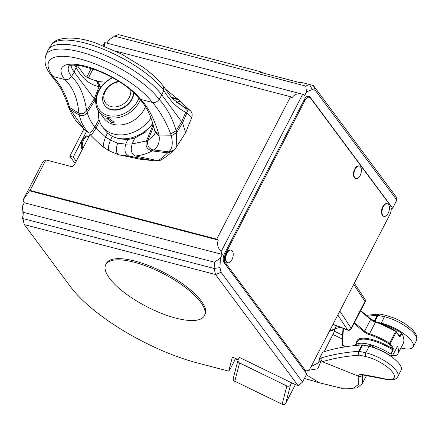 <?xml version="1.0" encoding="UTF-8"?>
<svg xmlns="http://www.w3.org/2000/svg" width="439" height="439" viewBox="0 0 439 439"><rect width="100%" height="100%" fill="white"/><g stroke="black" fill="none" stroke-linecap="round" stroke-linejoin="round"><path stroke-width="0.66" d="M304.441 378.396L319.323 382.742L340.192 387.889L352.918 388.449L358.734 384.41L358.773 376.3A2.777 2.513 -14 0 0 362.466 374.972A6.942 2.305 27.4 0 1 362.455 374.933M366.291 375.515L365.989 375.894L366.055 375.471M306.307 374.796L319.323 382.742A2.777 1.959 105.8 0 0 319.603 382.857L341.52 388.252L356.951 388.098L362.208 383.664L362.488 374.933M324.092 351.738L334.529 331.269L334.875 328.893L334.589 329.288L329.848 330.386M322.539 352.539L322.824 352.144A444.284 147.663 27.4 0 1 361.934 344.928A2.777 0.922 27.4 0 1 362.647 344.994L359.332 351.387A2.777 0.922 -152.6 0 0 358.619 351.321A444.284 147.663 -152.6 0 0 321.408 357.933L319.526 358.526L322.539 352.539M362.647 344.994A277.678 92.289 -152.6 0 1 369.128 346.409A24.299 8.078 27.4 0 1 392.312 357.39A24.299 8.078 27.4 0 1 401.125 370.137L397.811 376.53A24.299 8.078 -152.6 0 0 388.998 363.783A24.299 8.078 -152.6 0 0 365.813 352.802A277.678 92.289 -152.6 0 0 359.332 351.387A2.777 1.679 101.9 0 0 359.382 355.162A2.777 2.305 -94.3 0 1 358.619 351.321L361.934 344.928M319.235 358.932L318.983 360.342L320.536 362.329L319.526 358.526M321.408 357.933A2.777 2.48 -107.3 0 0 322.402 361.731L358.773 376.3A9.718 3.232 27.4 0 1 362.384 374.588A231.863 77.061 27.4 0 1 384.268 378.791A21.522 7.15 -152.6 0 0 392.076 371.526A21.522 7.15 -152.6 0 0 365.797 356.561A274.902 91.367 -152.6 0 0 359.382 355.162A441.508 146.741 -152.6 0 0 322.402 361.731L320.536 362.329L317.852 368.711L308.2 370.373M75.107 163.412L69.779 156.246L73.192 157.135L76.238 161.234M100.844 81.863L93.073 79.832M86.741 77.182L91.317 68.352M103.072 45.683L104.68 42.578L104.361 46.188M93.068 68.939L88.354 78.032M107.006 43.181L108.559 40.196L114.53 36.152L118.316 34.582L259.251 71.37L262.802 72.38L263.334 73.104M391.198 208.404L392.653 208.218L396.867 200.08L315.356 90.396L312.266 89.523L306.57 91.883L304.65 95.587A9.817 5.219 104.6 0 0 302.872 94.308L104.855 42.621A9.817 5.219 104.6 0 0 104.68 42.578M306.57 91.883L305.714 86.055L114.53 36.152M302.872 94.308A9.817 5.219 104.6 0 0 302.69 94.264C298.043 93.063 294.509 94.193 292.089 97.656L290.547 96.734L115.501 51.039M302.69 94.264L221.152 251.569A9.817 5.219 104.6 0 0 222.31 254.439L220.389 258.143L219.966 267.592L221.047 272.339L215.516 274.518L24.332 224.614L70.267 286.426A106.907 35.532 -152.6 0 0 197.863 363.08L228.703 371.131L230.096 369.226L234.316 361.088L235.26 358.476M29.517 190.806L23.141 199.882L42.819 161.92L45.914 159.911L30.093 190.433L29.517 190.806L218.265 240.073C216.8 244.111 217.76 247.942 221.152 251.569M218.265 240.073L216.729 239.145L290.547 96.734M392.653 208.218L310.049 97.068L307.251 96.339M291.617 382.841L239.326 357.373L238.273 359.404A2.777 2.612 14.7 0 0 239.557 362.943L286.87 385.991A2.777 2.612 14.7 0 0 290.563 384.877L291.617 382.841L298.235 385.826L302.559 382.023L306.779 373.885L224.175 262.736A6.942 3.688 -75.4 0 1 224.592 253.429L304.441 99.39A6.942 3.688 -75.4 0 1 308.793 96.163A6.942 3.688 -75.4 0 1 310.049 97.068M302.559 382.023L221.047 272.339M23.141 199.882A9.817 5.219 104.6 0 0 24.293 202.752L222.31 254.439M24.293 202.752L22.373 206.456L23.234 212.284L214.419 262.187L220.389 258.143M30.093 190.433L216.729 239.145M214.419 262.187L214.133 268.476L22.949 218.567L24.332 224.614L21.95 215.911L22.373 206.456M21.95 215.911L22.949 218.567L23.234 212.284M219.966 267.592L214.133 268.476L215.516 274.518L298.235 385.826M228.703 371.131L232.286 357.439A1.108 0.368 27.4 0 1 232.297 357.417A1.108 0.368 27.4 0 1 233.378 357.56L238.185 359.59M204.36 315.734L204.964 314.571A55.533 18.46 -152.6 0 0 173.164 277.657A55.533 18.46 -152.6 0 0 106.353 263.455L105.75 264.618A55.533 18.46 27.4 0 1 172.56 278.82A55.533 18.46 -152.6 0 1 204.36 315.734A55.533 18.46 -152.6 0 1 137.55 301.527A55.533 18.46 27.4 0 1 105.75 264.618M315.356 90.396L313.441 85.6L396.165 196.908L396.867 200.08M305.692 370.626L305.143 371.679M234.558 360.167A4.165 3.243 -36.6 0 0 236.791 359.223M45.914 159.911L70.948 166.447A2.777 2.162 143.4 0 0 74.427 164.718L90.066 134.553M73.192 157.135L86.642 131.19M69.779 156.246L83.937 128.929M45.843 55.374L47.741 50.688A66.646 22.148 27.4 0 1 48.372 49.475A66.646 22.148 27.4 0 1 100.41 53.267A66.646 22.148 27.4 0 1 161.821 94.994L163.758 90.423C169.97 100.783 177.296 108.082 185.724 112.313L181.658 121.691L176.204 130.685C172.253 117.811 166.557 107.368 159.116 99.368A66.174 21.994 27.4 0 0 125.653 71.634A66.174 21.994 27.4 0 0 45.843 55.374C43.115 63.874 47.599 70.531 50.924 75.14L52.971 76.479L64.758 79.558A46.265 15.376 -152.6 0 1 72.172 64.165A46.265 15.376 -152.6 0 1 117.224 79.975A46.265 15.376 -152.6 0 1 140.595 99.351C147.839 106.567 153.902 118.129 158.775 134.032L154.912 131.085C152.745 124.402 150.473 109.98 138.548 98.018L140.595 99.351L152.382 102.43C155.082 102.891 157.327 101.87 159.116 99.368L161.821 94.994L182.575 122.925L176.697 132.573L176.154 147.449L173.635 150.352L168.675 151.828L153.595 149.962C148.931 149.035 147.005 145.924 147.811 140.639L132.199 143.926L125.795 144.113L127.798 139.536L119.633 138.911L117.037 138.055M173.635 150.352L172.538 151.334L167.599 152.849L152.135 150.901C147.054 153.683 141.501 155.373 135.486 155.971L129.231 156.18L118.991 154.819L109.454 150.994L104.493 147.8C102.089 146.335 97.343 141.989 90.258 134.762L89.66 134.114L90.258 134.762M119.123 154.852C115.973 153.293 115.495 149.408 117.679 143.196L125.795 144.113C123.908 150.303 125.049 154.325 129.231 156.18L153.76 160.734L140.315 159.242L154.084 160.778L157.722 160.641L135.486 155.971C131.365 154.133 130.268 150.122 132.199 143.926L134.773 138.055L127.798 139.536M104.965 148.003C102.924 146.714 103.132 143.037 105.585 136.984L110.474 140.112L112.28 136.315M48.372 49.475L51.105 45.222A66.174 21.994 -152.6 0 1 130.295 62.684A66.174 21.994 -152.6 0 1 163.758 90.423L163.467 86.329C166.535 90.33 167.446 92.563 172.73 98.852L184.49 107.357C186.092 108.367 186.504 110.019 185.724 112.313L186.904 112.883L182.575 122.925L185.604 132.77L176.209 147.372M152.75 123.847L145.309 132.21L134.773 138.055M90.242 134.746C91.389 134.899 93.304 132.671 95.993 128.067L105.585 136.984L107.484 132.99M70.981 65.351A40.262 13.384 -152.6 0 0 74.191 72.122L95.713 100.679M68.912 66.124A40.734 13.538 -152.6 0 0 71.491 76.496L74.191 72.122L76.128 67.546C82.082 78.433 89.748 84.798 99.126 86.642L100.948 87.065M163.467 86.329L163.467 86.329C158.605 79.882 151.614 73.39 142.494 66.86L120.868 53.701L96.251 43.231C73.291 34.566 53.602 37.995 51.105 45.222M150.939 118.086A31.24 24.343 143.4 0 1 102.325 126.558A31.24 24.343 143.4 0 1 98.632 111.105M102.325 126.558L105.223 130.449A31.24 24.343 -36.6 0 0 152.673 123.595M112.527 77.648A24.99 19.475 -36.6 0 0 98.391 91.103A24.99 19.475 -36.6 0 0 98.819 111.358L104.005 118.343A24.99 19.475 -36.6 0 0 124.506 124.33A24.99 19.475 -36.6 0 0 144.552 108.784A24.99 19.475 -36.6 0 0 145.518 106.704M98.819 111.358A24.99 19.475 -36.6 0 0 119.315 117.35A24.99 19.475 -36.6 0 0 139.361 101.799A24.99 19.475 -36.6 0 0 140.167 100.092M112.79 77.791A23.602 18.389 -36.6 0 0 99.011 90.703A23.602 18.389 -36.6 0 0 108.109 115.517A23.602 18.389 -36.6 0 0 137.703 100.805A23.602 18.389 -36.6 0 0 138.806 98.358M133.802 92.739A16.66 12.983 143.4 0 1 132.013 99.318A16.66 12.983 143.4 0 1 118.651 109.684A16.66 12.983 143.4 0 1 104.981 105.689A16.66 12.983 143.4 0 1 104.855 105.514M111.923 122.618L106.77 118.404L108.806 118.426L114.167 122.24L111.923 122.618M118.722 81.281A16.66 12.983 -36.6 0 0 104.438 91.839A16.66 12.983 -36.6 0 0 104.723 105.344A16.66 12.983 -36.6 0 0 118.387 109.333A16.66 12.983 -36.6 0 0 131.755 98.967A16.66 12.983 -36.6 0 0 133.538 92.492M119.529 81.791A14.58 11.359 -36.6 0 0 105.371 91.235A14.58 11.359 -36.6 0 0 110.99 106.562A14.58 11.359 -36.6 0 0 129.269 97.474A14.58 11.359 -36.6 0 0 130.745 89.979M285.707 403.271A2.777 0.922 -152.6 0 0 285.762 403.2A2.777 0.922 -152.6 0 0 285.784 403.134A2.777 2.612 -165.3 0 1 282.09 404.242L234.777 381.2A2.777 2.612 -165.3 0 1 233.296 378.171L233.296 378.171A2.777 2.777 0 0 0 234.766 381.37L239.557 362.943M234.892 381.255L282.211 404.297M381.222 323.735A27.767 9.23 -152.6 0 1 401.509 333.058L401.844 333.371L400.335 336.279L399.26 336.57A61.087 20.304 -152.6 0 0 396.23 332.087A1.388 0.461 -152.6 0 0 395.588 331.549L389.563 343.172A1.388 0.461 27.4 0 1 390.205 343.715A61.087 20.304 27.4 0 1 393.234 348.198A0.697 0.582 150.4 0 1 392.334 348.588L392.773 349.916A27.767 9.23 -152.6 0 0 357.319 341.542L355.255 345.531A27.767 9.23 -152.6 0 1 390.661 353.988L390.995 354.295A61.087 20.304 27.4 0 1 391.983 356.446L397.536 346.316A61.087 20.304 27.4 0 1 397.641 354.262A61.087 20.304 27.4 0 1 397.608 354.333A13.883 4.615 27.4 0 1 392.554 355.349M399.26 336.57A0.697 0.582 -29.6 0 0 399.265 336.038L399.265 336.038A0.697 0.582 -29.6 0 0 398.963 335.797L400 335.967L401.509 333.058M397.641 354.262L403.639 342.694L403.781 341.553A61.087 20.304 27.4 0 0 401.844 333.371M393.234 348.198L393.103 350.229L390.995 354.295M397.108 346.563L397.317 346.278M387.621 354.032L386.869 353.785M367.887 346.13A4.165 1.383 27.4 0 1 367.794 345.4A4.165 1.383 27.4 0 1 370.527 345.4A4.165 1.383 27.4 0 1 374.385 347.639L375.016 348.006A22.91 7.611 27.4 0 1 391.034 356.287L391.983 356.446M370.494 346.739L371.081 345.608M370.521 346.75L371.109 345.619M403.787 341.504A13.883 4.615 27.4 0 1 403.65 342.678M357.851 345.274A4.165 1.383 27.4 0 1 357.862 345.241A4.165 1.383 27.4 0 1 360.057 345.076M353.697 284.379L364.985 301.467A2.777 0.922 27.4 0 1 365.116 302.065L365.116 302.065A2.777 2.777 0 0 0 364.968 299.255A2.777 2.25 146.5 0 1 364.985 301.467L351.129 328.202A2.777 2.25 146.5 0 1 347.584 329.848A2.777 0.867 110.8 0 0 347.809 330.123A2.777 2.777 0 0 0 351.255 328.806A2.777 0.922 -152.6 0 0 351.129 328.202L339.841 311.119M313.441 85.6L309.506 84.491L305.714 86.055M259.251 71.376L260.151 72.27L299.985 82.669L302.855 82.752L309.506 84.491L312.266 89.523M310.576 98.149A6.942 3.688 104.6 0 0 309.319 97.244A6.942 3.688 104.6 0 0 304.968 100.471L225.723 253.347A6.942 3.688 104.6 0 0 225.306 262.648L304.984 369.863A6.942 3.688 104.6 0 0 306.241 370.768A6.942 3.688 104.6 0 0 310.592 367.542L389.837 214.666A6.942 3.688 104.6 0 0 390.255 205.359L310.576 98.149M387.105 203.712A6.525 3.468 104.6 0 0 386.88 203.636A6.525 3.468 104.6 0 0 384.926 204.08A6.525 3.468 104.6 0 0 381.557 210.786A6.525 3.468 104.6 0 0 383.582 216.262A6.525 3.468 104.6 0 0 383.812 216.306M359.075 165.991A6.525 3.468 104.6 0 0 358.85 165.92A6.525 3.468 104.6 0 0 353.565 172.785A6.525 3.468 104.6 0 0 355.552 178.547A6.525 3.468 104.6 0 0 355.788 178.591M230.903 250.076A6.525 3.468 104.6 0 0 230.678 250A6.525 3.468 104.6 0 0 227.589 251.503A6.525 3.468 104.6 0 0 225.295 258.132A6.525 3.468 104.6 0 0 227.386 262.632A6.525 3.468 104.6 0 0 227.616 262.676M385.996 215.939A6.525 3.468 104.6 0 0 389.36 209.233A6.525 3.468 104.6 0 0 387.335 203.756A6.525 3.468 104.6 0 0 385.376 204.201A6.525 3.468 -75.4 0 0 382.012 210.907A6.525 3.468 -75.4 0 0 384.037 216.383A6.525 3.468 -75.4 0 0 385.996 215.939M361.297 171.797A6.525 3.468 104.6 0 0 359.305 166.041A6.525 3.468 104.6 0 0 354.021 172.906A6.525 3.468 -75.4 0 0 356.007 178.668A6.525 3.468 -75.4 0 0 361.297 171.797M230.93 261.243A6.525 3.468 104.6 0 0 233.224 254.62A6.525 3.468 104.6 0 0 231.133 250.12A6.525 3.468 104.6 0 0 228.044 251.624A6.525 3.468 -75.4 0 0 225.75 258.247A6.525 3.468 -75.4 0 0 227.841 262.747A6.525 3.468 -75.4 0 0 230.93 261.243M386.298 315.487L379.839 314.077A2.777 1.679 101.9 0 0 378.012 315.35A277.678 92.289 -152.6 0 1 384.493 316.76A2.777 1.619 -77.3 0 1 386.298 315.487L394.277 318.072L399.347 320.426L405.301 323.9L412.216 329.354L415.568 333.41L417.05 337.361L416.49 340.494A24.299 8.078 -152.6 0 0 407.683 327.746A24.299 8.078 -152.6 0 0 384.493 316.76L381.178 323.153A277.678 92.289 -152.6 0 0 377.573 322.358M381.178 323.153A24.299 8.078 27.4 0 1 404.368 334.139A24.299 8.078 27.4 0 1 413.176 346.887A24.299 8.078 27.4 0 1 402.031 348.259A229.087 76.139 -152.6 0 0 400.889 348.001M336.472 325.826L334.875 328.893A444.284 147.663 27.4 0 1 340.258 327.258M374.873 321.408L378.012 315.35A2.777 0.922 -152.6 0 0 377.299 315.284L374.264 321.145M334.617 329.623L329.42 331.215M322.572 352.336L319.268 358.718A2.777 2.777 0 0 0 318.983 360.342L318.752 362.603L311.103 366.554M379.576 314.061A2.777 2.305 85.7 0 0 379.066 314.028A2.777 2.305 85.7 0 0 377.299 315.284A444.284 147.663 27.4 0 0 367.459 316.245M318.851 382.61A2.777 1.954 105.7 0 0 319.126 382.72L319.126 382.72A2.777 1.954 105.7 0 0 319.367 382.77M342.299 338.996L333.047 334.491M369.128 346.409L365.813 352.802A2.777 1.619 -77.3 0 0 365.797 356.561M384.268 378.791A2.777 1.619 102.7 0 0 384.86 379.175L363.163 375.01A2.777 1.86 98.8 0 1 362.384 374.588M286.87 385.991L282.079 404.418A2.777 2.777 0 0 0 285.762 403.2L295.365 384.668L285.784 403.134L290.563 384.877M88.892 136.82A7.639 4.055 104.6 0 0 82.79 139.465A7.639 4.055 104.6 0 0 82.263 149.606M88.815 136.957L87.97 136.738A6.942 3.688 104.6 0 0 83.295 140.65A6.942 3.688 104.6 0 0 82.795 148.574M172.538 151.334C167.989 155.554 163.802 158.589 159.983 160.449L157.722 160.641C160.597 159.17 163.89 156.569 167.599 152.849L168.675 151.828C172.313 148.826 173.175 143.482 171.254 135.788L159.094 135.942C159.895 142.274 158.062 146.95 153.595 149.962L152.135 150.901C147.12 149.447 145.188 146.214 146.352 141.21L153.046 124.808M154.528 160.8L159.983 160.449M117.679 143.196L110.474 140.112C108.027 146.16 107.813 149.825 109.832 151.115L109.454 150.994M68.83 107.714L68.138 105.766L69.598 107.533L70.224 109.415L83.992 128.973L75.535 120.275L71.601 113.871L68.83 107.714L70.224 109.415L79.338 115.122C80.672 121.592 83.783 127.557 88.667 133.017L86.944 131.459L88.667 133.017C89.83 133.604 91.91 131.546 94.906 126.833L95.993 128.067L99.604 121.411M178.004 99.285L177.499 98.808L171.364 97.266M166.09 89.616L178.525 99.724L172.039 98.078M185.604 132.77L191.81 117.323L186.904 112.883C187.672 110.601 187.266 108.949 185.692 107.934L190.071 110.447L180.012 101.162L176.577 102.221L176.154 101.996M180.945 105.245L185.692 107.934L176.407 102.188M99.724 88.815L100.476 86.988L97.782 81.484L96.756 81.264L99.126 86.642L94.176 99.011L86.653 110.705L87.235 112.543C84.716 115.572 82.082 116.428 79.338 115.122L78.85 113.169C81.61 114.447 84.211 113.624 86.653 110.705C84.354 95.208 79.3 83.805 71.491 76.496C69.675 78.998 67.43 80.019 64.758 79.558C72.863 86.999 77.56 98.204 78.85 113.169L69.598 107.533C66.196 94.95 60.653 84.601 52.971 76.479A60.642 20.156 27.4 0 1 62.678 56.307A60.642 20.156 27.4 0 1 121.718 77.012A60.642 20.156 27.4 0 1 152.382 102.43C159.494 110.398 165.607 120.901 170.716 133.922L176.204 130.685L176.697 132.573L171.254 135.788L170.716 133.922L158.775 134.032L159.094 135.942L155.038 132.32L154.66 134.466L147.811 140.639L153.601 126.58M96.07 97.677L95.087 100.076L87.235 112.543C88.678 117.954 91.235 122.717 94.906 126.833L99.022 119.413M76.507 65.148L76.128 67.546A40.734 13.538 27.4 0 1 74.498 65.065M354.043 323.428L363.904 331.675A6.25 2.074 -152.6 0 0 369.38 334.666A32.629 10.843 27.4 0 1 389.02 343.885L389.344 344.154A0.697 0.532 142.3 0 0 390.205 343.715L396.23 332.087A0.697 0.532 -37.7 0 0 396.219 331.522L395.715 331.088L395.588 331.549A33.32 11.074 -152.6 0 0 375.532 322.133A5.553 1.844 27.4 0 1 370.664 319.477L360.496 310.977M354.471 322.599L364.639 331.099A5.553 1.844 -152.6 0 0 369.501 333.755L375.532 322.133A0.697 0.291 -71.9 0 1 375.921 321.798L370.681 318.933A0.697 0.362 -50.1 0 1 370.664 319.477L364.639 331.099A0.697 0.362 129.9 0 1 363.904 331.675M360.699 310.587L370.681 318.933A0.697 0.362 -50.1 0 0 370.532 318.89L360.671 310.642M389.02 343.885L389.563 343.172A33.32 11.074 27.4 0 0 369.501 333.755A0.697 0.291 108.1 0 0 369.38 334.666M375.921 321.798A0.697 0.291 -71.9 0 1 376.009 321.875A32.629 10.843 -152.6 0 1 395.649 331.094L375.921 321.798M375.806 321.809A6.25 2.074 27.4 0 1 370.752 319.065M399.232 336.016L396.219 331.522A0.697 0.532 -37.7 0 0 395.973 331.363L395.731 331.149M344.972 346.64A0.697 0.291 -71.9 0 1 344.856 346.656A0.697 0.291 -71.9 0 1 344.769 346.574A2.085 0.691 27.4 0 1 342.36 344.741L343.419 328.46M342.036 343.874A0.697 0.648 3.7 0 0 342.36 344.741M389.344 344.154A60.395 20.073 27.4 0 1 392.334 348.588A28.464 9.46 27.4 0 0 356.666 342.804M345.477 346.805L344.769 346.574M403.633 342.705L397.679 354.191M379.954 350.179L379.455 349.757M369.369 345.098L368.738 346.322M377.052 348.934L376.662 348.61M400.335 336.279L400 335.967A27.767 9.23 27.4 0 0 398.766 335.187M393.103 350.229L392.773 349.916L390.661 353.988M332.998 324.317L347.584 329.848L337.805 315.043M259.723 71.513L259.476 71.991M304.968 100.471L304.013 100.218M304.984 369.863L303.503 369.479M225.306 262.648L223.89 262.281M225.723 253.347L224.768 253.094M342.552 335.176L334.529 331.269M304.43 378.413L319.603 382.857M362.219 383.642L366.494 375.548M397.811 376.53C396.587 379.664 392.274 380.547 384.86 379.175M362.515 374.264L361.796 374.961L363.163 375.01M140.315 159.242L118.991 154.819M86.944 131.459L83.992 128.973M191.81 117.323L191.805 117.328C192.65 114.436 192.068 112.137 190.071 110.447M97.782 81.484L105.558 82.181M96.756 81.264L87.822 77.774L84.853 75.76L77.083 65.197M138.548 98.018C129.626 87.301 115.781 78.087 97.008 70.377L80.595 65.652C68.967 64.099 68.5 66.629 68.907 66.135L68.923 66.102M50.919 75.14C54.842 79.953 58.036 84.261 60.505 88.058C61.345 89.04 63.2 93.013 66.07 99.977L68.138 105.766M154.912 131.085L155.038 132.32M178.525 99.724L180.012 101.162M104.981 105.689L104.723 105.344M238.075 359.914L233.296 378.171M345.372 346.821L341.97 344.116L342.996 328.301M354.333 283.16L364.968 299.255M365.116 302.065L351.255 328.806M332.916 324.476L347.809 330.123M309.319 97.244L306.795 96.585M306.241 370.768L304.035 370.192M386.88 203.636L387.335 203.756M383.582 216.262L384.037 216.383M358.85 165.92L359.305 166.041M355.552 178.547L356.007 178.668M230.678 250L231.133 250.12M227.386 262.632L227.841 262.747M336.34 325.776L334.622 329.085M366.389 315.35L379.066 314.028A2.777 2.777 0 0 1 379.839 314.077M413.176 346.887L416.49 340.494"/></g></svg>
